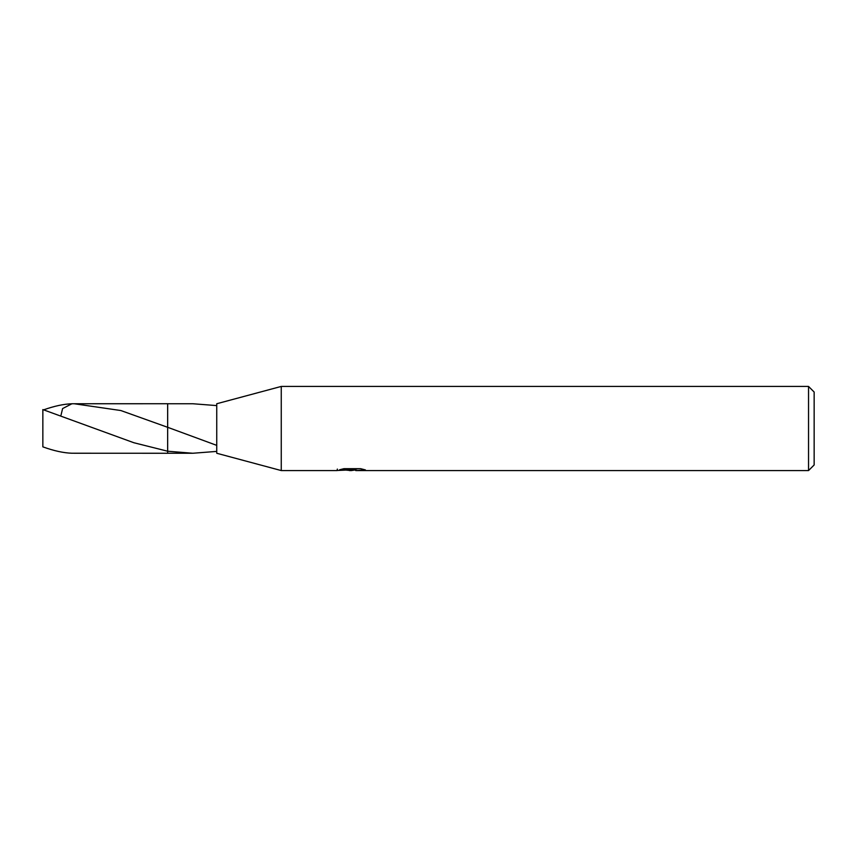 <?xml version="1.0" encoding="UTF-8"?>
<svg xmlns="http://www.w3.org/2000/svg" width="857" height="857" viewBox="0 0 857 857"><rect width="100%" height="100%" fill="white"/><g stroke="black" fill="none" stroke-linecap="round" stroke-linejoin="round"><path stroke-width="1.29" d="M337.347 469.079L337.058 470.568L281.257 470.568L216.746 453.257L216.746 403.743L281.257 386.432L808.537 386.432L814.15 392.035L814.15 464.965L808.537 470.568L355.826 470.568L355.666 469.143L357.765 468.672M281.257 470.568L281.257 386.432M355.666 469.904L351.37 470.568L346.474 470.161M351.37 470.568L349.377 470.568M808.537 470.568L808.537 386.432M337.347 470.482L353.052 469.775L339.597 469.775L343.989 468.672L360.583 468.672L365.393 469.904L355.666 470.547M216.746 451.403L192.782 453.257L167.661 453.257L167.661 403.743L192.782 403.743L216.746 405.597M61.04 415.067L62.604 408.575L71.902 403.765L74.163 403.743L120.837 410.535L167.672 427.311L167.672 403.743L167.661 427.3L216.746 445.372M192.782 453.257L167.672 451.221L133.842 442.726L42.85 409.582L42.85 446.851C53.766 450.814 63.45 452.946 71.902 453.235L167.661 453.267L167.661 451.232M353.052 468.672L353.052 469.775M43.739 447.183L42.85 446.851M43.739 409.817C54.323 406.057 63.707 404.043 71.902 403.765M353.052 469.165L355.666 469.165M74.163 403.743L167.661 403.733"/></g></svg>
